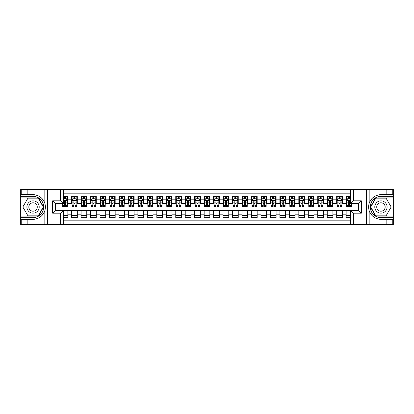 <?xml version="1.0" encoding="UTF-8"?>
<svg xmlns="http://www.w3.org/2000/svg" width="414" height="414" viewBox="0 0 414 414"><rect width="100%" height="100%" fill="white"/><g stroke="black" fill="none" stroke-linecap="round" stroke-linejoin="round"><path stroke-width="0.62" d="M63.347 224.512L350.653 224.512L350.653 210.359L358.508 210.359L358.508 203.641L350.653 203.641L350.653 189.488L63.347 189.488L63.347 203.641L55.492 203.641L55.492 210.359L63.347 210.359L63.347 224.512L27.847 224.512L27.847 219.332L33.053 219.332C38.849 218.98 42.771 216.092 44.826 210.664C45.55 208.221 45.55 205.784 44.826 203.336C42.771 197.908 38.849 195.02 33.053 194.668L27.847 194.668L27.847 189.488L20.7 189.488L20.7 216.134L38.326 216.134L43.605 207L38.326 197.866L20.7 197.866M350.653 196.35L346.156 196.35L346.156 199.807L342.373 199.807L342.373 203.59L346.156 203.59L346.156 199.807M342.373 199.807L342.373 196.35L336.691 196.35L336.691 199.807L332.903 199.807L332.903 203.59L336.691 203.59L336.691 199.807M332.903 199.807L332.903 196.35L327.226 196.35L327.226 199.807L323.438 199.807L323.438 203.59L327.226 203.59L327.226 199.807M323.438 199.807L323.438 196.35L317.755 196.35L317.755 199.807L313.972 199.807L313.972 203.59L317.755 203.59L317.755 199.807M313.972 199.807L313.972 196.35L308.29 196.35L308.29 199.807L304.502 199.807L304.502 203.59L308.29 203.59L308.29 199.807M304.502 199.807L304.502 196.35L298.825 196.35L298.825 199.807L295.037 199.807L295.037 203.59L298.825 203.59L298.825 199.807M295.037 199.807L295.037 196.35L289.36 196.35L289.36 199.807L285.572 199.807L285.572 203.59L289.36 203.59L289.36 199.807M285.572 199.807L285.572 196.35L279.89 196.35L279.89 199.807L276.107 199.807L276.107 203.59L279.89 203.59L279.89 199.807M276.107 199.807L276.107 196.35L270.425 196.35L270.425 199.807L266.637 199.807L266.637 203.59L270.425 203.59L270.425 199.807M266.637 199.807L266.637 196.35L260.96 196.35L260.96 199.807L257.172 199.807L257.172 203.59L260.96 203.59L260.96 199.807M257.172 199.807L257.172 196.35L251.495 196.35L251.495 199.807L247.707 199.807L247.707 203.59L251.495 203.59L251.495 199.807M247.707 199.807L247.707 196.35L242.024 196.35L242.024 199.807L238.241 199.807L238.241 203.59L242.024 203.59L242.024 199.807M238.241 199.807L238.241 196.35L232.559 196.35L232.559 199.807L228.771 199.807L228.771 203.59L232.559 203.59L232.559 199.807M228.771 199.807L228.771 196.35L223.094 196.35L223.094 199.807L219.306 199.807L219.306 203.59L223.094 203.59L223.094 199.807M219.306 199.807L219.306 196.35L213.624 196.35L213.624 199.807L209.841 199.807L209.841 203.59L213.624 203.59L213.624 199.807M209.841 199.807L209.841 196.35L204.159 196.35L204.159 199.807L200.376 199.807L200.376 203.59L204.159 203.59L204.159 199.807M200.376 199.807L200.376 196.35L194.694 196.35L194.694 199.807L190.906 199.807L190.906 203.59L194.694 203.59L194.694 199.807M190.906 199.807L190.906 196.35L185.229 196.35L185.229 199.807L181.441 199.807L181.441 203.59L185.229 203.59L185.229 199.807M181.441 199.807L181.441 196.35L175.759 196.35L175.759 199.807L171.976 199.807L171.976 203.59L175.759 203.59L175.759 199.807M171.976 199.807L171.976 196.35L166.293 196.35L166.293 199.807L162.505 199.807L162.505 203.59L166.293 203.59L166.293 199.807M162.505 199.807L162.505 196.35L156.828 196.35L156.828 199.807L153.04 199.807L153.04 203.59L156.828 203.59L156.828 199.807M153.04 199.807L153.04 196.35L147.363 196.35L147.363 199.807L143.575 199.807L143.575 203.59L147.363 203.59L147.363 199.807M143.575 199.807L143.575 196.35L137.893 196.35L137.893 199.807L134.11 199.807L134.11 203.59L137.893 203.59L137.893 199.807M134.11 199.807L134.11 196.35L128.428 196.35L128.428 199.807L124.64 199.807L124.64 203.59L128.428 203.59L128.428 199.807M124.64 199.807L124.64 196.35L118.963 196.35L118.963 199.807L115.175 199.807L115.175 203.59L118.963 203.59L118.963 199.807M115.175 199.807L115.175 196.35L109.498 196.35L109.498 199.807L105.71 199.807L105.71 203.59L109.498 203.59L109.498 199.807M105.71 199.807L105.71 196.35L100.028 196.35L100.028 199.807L96.245 199.807L96.245 203.59L100.028 203.59L100.028 199.807M96.245 199.807L96.245 196.35L90.562 196.35L90.562 199.807L86.774 199.807L86.774 203.59L90.562 203.59L90.562 199.807M86.774 199.807L86.774 196.35L81.097 196.35L81.097 199.807L77.309 199.807L77.309 203.59L81.097 203.59L81.097 199.807M77.309 199.807L77.309 196.35L71.627 196.35L71.627 203.59L67.844 203.59L67.844 196.35L63.347 196.35M63.347 217.65L67.844 217.65L67.844 210.41L71.627 210.41L71.627 217.65L77.309 217.65L77.309 210.41L81.097 210.41L81.097 214.193L77.309 214.193M81.097 214.193L81.097 217.65L86.774 217.65L86.774 210.41L90.562 210.41L90.562 214.193L86.774 214.193M90.562 214.193L90.562 217.65L96.245 217.65L96.245 210.41L100.028 210.41L100.028 214.193L96.245 214.193M100.028 214.193L100.028 217.65L105.71 217.65L105.71 210.41L109.498 210.41L109.498 214.193L105.71 214.193M109.498 214.193L109.498 217.65L115.175 217.65L115.175 210.41L118.963 210.41L118.963 214.193L115.175 214.193M118.963 214.193L118.963 217.65L124.64 217.65L124.64 210.41L128.428 210.41L128.428 214.193L124.64 214.193M128.428 214.193L128.428 217.65L134.11 217.65L134.11 210.41L137.893 210.41L137.893 214.193L134.11 214.193M137.893 214.193L137.893 217.65L143.575 217.65L143.575 210.41L147.363 210.41L147.363 214.193L143.575 214.193M147.363 214.193L147.363 217.65L153.04 217.65L153.04 210.41L156.828 210.41L156.828 214.193L153.04 214.193M156.828 214.193L156.828 217.65L162.505 217.65L162.505 210.41L166.293 210.41L166.293 214.193L162.505 214.193M166.293 214.193L166.293 217.65L171.976 217.65L171.976 210.41L175.759 210.41L175.759 214.193L171.976 214.193M175.759 214.193L175.759 217.65L181.441 217.65L181.441 210.41L185.229 210.41L185.229 214.193L181.441 214.193M185.229 214.193L185.229 217.65L190.906 217.65L190.906 210.41L194.694 210.41L194.694 214.193L190.906 214.193M194.694 214.193L194.694 217.65L200.376 217.65L200.376 210.41L204.159 210.41L204.159 214.193L200.376 214.193M204.159 214.193L204.159 217.65L209.841 217.65L209.841 210.41L213.624 210.41L213.624 214.193L209.841 214.193M213.624 214.193L213.624 217.65L219.306 217.65L219.306 210.41L223.094 210.41L223.094 214.193L219.306 214.193M223.094 214.193L223.094 217.65L228.771 217.65L228.771 210.41L232.559 210.41L232.559 214.193L228.771 214.193M232.559 214.193L232.559 217.65L238.241 217.65L238.241 210.41L242.024 210.41L242.024 214.193L238.241 214.193M242.024 214.193L242.024 217.65L247.707 217.65L247.707 210.41L251.495 210.41L251.495 214.193L247.707 214.193M251.495 214.193L251.495 217.65L257.172 217.65L257.172 210.41L260.96 210.41L260.96 214.193L257.172 214.193M260.96 214.193L260.96 217.65L266.637 217.65L266.637 210.41L270.425 210.41L270.425 214.193L266.637 214.193M270.425 214.193L270.425 217.65L276.107 217.65L276.107 210.41L279.89 210.41L279.89 214.193L276.107 214.193M279.89 214.193L279.89 217.65L285.572 217.65L285.572 210.41L289.36 210.41L289.36 214.193L285.572 214.193M289.36 214.193L289.36 217.65L295.037 217.65L295.037 210.41L298.825 210.41L298.825 214.193L295.037 214.193M298.825 214.193L298.825 217.65L304.502 217.65L304.502 210.41L308.29 210.41L308.29 214.193L304.502 214.193M308.29 214.193L308.29 217.65L313.972 217.65L313.972 210.41L317.755 210.41L317.755 214.193L313.972 214.193M317.755 214.193L317.755 217.65L323.438 217.65L323.438 210.41L327.226 210.41L327.226 214.193L323.438 214.193M327.226 214.193L327.226 217.65L332.903 217.65L332.903 210.41L336.691 210.41L336.691 214.193L332.903 214.193M336.691 214.193L336.691 217.65L342.373 217.65L342.373 210.41L346.156 210.41L346.156 214.193L342.373 214.193M350.653 193.178L63.347 193.178M63.347 220.822L350.653 220.822M346.156 214.193L346.156 217.65L350.653 217.65M55.538 203.641L55.538 210.359M358.462 210.359L358.462 203.641M64.434 198.715L65.572 198.715M67.368 198.715L67.844 198.715M64.434 203.497L65.572 203.497M67.368 203.497L67.844 203.497M63.347 210.503L67.844 210.503M63.347 215.285L67.844 215.285M71.627 203.497L72.103 203.497M73.899 203.497L75.037 203.497M76.838 203.497L77.309 203.497M71.627 198.715L72.103 198.715M73.899 198.715L75.037 198.715M76.838 198.715L77.309 198.715M71.627 210.503L77.309 210.503M71.627 215.285L77.309 215.285M81.097 210.503L86.774 210.503M81.097 215.285L86.774 215.285M81.097 198.715L81.568 198.715M83.369 198.715L84.503 198.715M86.303 198.715L86.774 198.715M81.097 203.497L81.568 203.497M83.369 203.497L84.503 203.497M86.303 203.497L86.774 203.497M90.562 210.503L96.245 210.503M90.562 215.285L96.245 215.285M90.562 198.715L91.033 198.715M92.834 198.715L93.973 198.715M95.769 198.715L96.245 198.715M90.562 203.497L91.033 203.497M92.834 203.497L93.973 203.497M95.769 203.497L96.245 203.497M100.028 210.503L105.71 210.503M100.028 215.285L105.71 215.285M100.028 198.715L100.504 198.715M102.299 198.715L103.438 198.715M105.234 198.715L105.71 198.715M100.028 203.497L100.504 203.497M102.299 203.497L103.438 203.497M105.234 203.497L105.71 203.497M109.498 210.503L115.175 210.503M109.498 215.285L115.175 215.285M109.498 198.715L109.969 198.715M111.77 198.715L112.903 198.715M114.704 198.715L115.175 198.715M109.498 203.497L109.969 203.497M111.77 203.497L112.903 203.497M114.704 203.497L115.175 203.497M118.963 210.503L124.64 210.503M118.963 215.285L124.64 215.285M118.963 198.715L119.434 198.715M121.235 198.715L122.368 198.715M124.169 198.715L124.64 198.715M118.963 203.497L119.434 203.497M121.235 203.497L122.368 203.497M124.169 203.497L124.64 203.497M128.428 210.503L134.11 210.503M128.428 215.285L134.11 215.285M128.428 198.715L128.904 198.715M130.7 198.715L131.838 198.715M133.634 198.715L134.11 198.715M128.428 203.497L128.904 203.497M130.7 203.497L131.838 203.497M133.634 203.497L134.11 203.497M137.893 210.503L143.575 210.503M137.893 215.285L143.575 215.285M137.893 198.715L138.369 198.715M140.165 198.715L141.303 198.715M143.099 198.715L143.575 198.715M137.893 203.497L138.369 203.497M140.165 203.497L141.303 203.497M143.099 203.497L143.575 203.497M147.363 210.503L153.04 210.503M147.363 215.285L153.04 215.285M147.363 198.715L147.834 198.715M149.635 198.715L150.768 198.715M152.569 198.715L153.04 198.715M147.363 203.497L147.834 203.497M149.635 203.497L150.768 203.497M152.569 203.497L153.04 203.497M156.828 210.503L162.505 210.503M156.828 215.285L162.505 215.285M156.828 198.715L157.299 198.715M159.1 198.715L160.234 198.715M162.034 198.715L162.505 198.715M156.828 203.497L157.299 203.497M159.1 203.497L160.234 203.497M162.034 203.497L162.505 203.497M166.293 210.503L171.976 210.503M166.293 215.285L171.976 215.285M166.293 198.715L166.77 198.715M168.565 198.715L169.704 198.715M171.499 198.715L171.976 198.715M166.293 203.497L166.77 203.497M168.565 203.497L169.704 203.497M171.499 203.497L171.976 203.497M175.759 210.503L181.441 210.503M175.759 215.285L181.441 215.285M175.759 198.715L176.235 198.715M178.03 198.715L179.169 198.715M180.97 198.715L181.441 198.715M175.759 203.497L176.235 203.497M178.03 203.497L179.169 203.497M180.97 203.497L181.441 203.497M185.229 210.503L190.906 210.503M185.229 215.285L190.906 215.285M185.229 198.715L185.7 198.715M187.501 198.715L188.634 198.715M190.435 198.715L190.906 198.715M185.229 203.497L185.7 203.497M187.501 203.497L188.634 203.497M190.435 203.497L190.906 203.497M194.694 210.503L200.376 210.503M194.694 215.285L200.376 215.285M194.694 198.715L195.165 198.715M196.966 198.715L198.099 198.715M199.9 198.715L200.376 198.715M194.694 203.497L195.165 203.497M196.966 203.497L198.099 203.497M199.9 203.497L200.376 203.497M204.159 210.503L209.841 210.503M204.159 215.285L209.841 215.285M204.159 198.715L204.635 198.715M206.431 198.715L207.569 198.715M209.365 198.715L209.841 198.715M204.159 203.497L204.635 203.497M206.431 203.497L207.569 203.497M209.365 203.497L209.841 203.497M213.624 210.503L219.306 210.503M213.624 215.285L219.306 215.285M213.624 198.715L214.1 198.715M215.901 198.715L217.034 198.715M218.835 198.715L219.306 198.715M213.624 203.497L214.1 203.497M215.901 203.497L217.034 203.497M218.835 203.497L219.306 203.497M223.094 210.503L228.771 210.503M223.094 215.285L228.771 215.285M223.094 198.715L223.565 198.715M225.366 198.715L226.499 198.715M228.3 198.715L228.771 198.715M223.094 203.497L223.565 203.497M225.366 203.497L226.499 203.497M228.3 203.497L228.771 203.497M232.559 210.503L238.241 210.503M232.559 215.285L238.241 215.285M232.559 198.715L233.03 198.715M234.831 198.715L235.97 198.715M237.765 198.715L238.241 198.715M232.559 203.497L233.03 203.497M234.831 203.497L235.97 203.497M237.765 203.497L238.241 203.497M242.024 210.503L247.707 210.503M242.024 215.285L247.707 215.285M242.024 198.715L242.5 198.715M244.296 198.715L245.435 198.715M247.23 198.715L247.707 198.715M242.024 203.497L242.5 203.497M244.296 203.497L245.435 203.497M247.23 203.497L247.707 203.497M251.495 210.503L257.172 210.503M251.495 215.285L257.172 215.285M251.495 198.715L251.966 198.715M253.766 198.715L254.9 198.715M256.701 198.715L257.172 198.715M251.495 203.497L251.966 203.497M253.766 203.497L254.9 203.497M256.701 203.497L257.172 203.497M260.96 210.503L266.637 210.503M260.96 215.285L266.637 215.285M260.96 198.715L261.431 198.715M263.232 198.715L264.365 198.715M266.166 198.715L266.637 198.715M260.96 203.497L261.431 203.497M263.232 203.497L264.365 203.497M266.166 203.497L266.637 203.497M270.425 210.503L276.107 210.503M270.425 215.285L276.107 215.285M270.425 198.715L270.901 198.715M272.697 198.715L273.835 198.715M275.631 198.715L276.107 198.715M270.425 203.497L270.901 203.497M272.697 203.497L273.835 203.497M275.631 203.497L276.107 203.497M279.89 210.503L285.572 210.503M279.89 215.285L285.572 215.285M279.89 198.715L280.366 198.715M282.162 198.715L283.3 198.715M285.096 198.715L285.572 198.715M279.89 203.497L280.366 203.497M282.162 203.497L283.3 203.497M285.096 203.497L285.572 203.497M289.36 210.503L295.037 210.503M289.36 215.285L295.037 215.285M289.36 198.715L289.831 198.715M291.632 198.715L292.765 198.715M294.566 198.715L295.037 198.715M289.36 203.497L289.831 203.497M291.632 203.497L292.765 203.497M294.566 203.497L295.037 203.497M298.825 210.503L304.502 210.503M298.825 215.285L304.502 215.285M298.825 198.715L299.296 198.715M301.097 198.715L302.23 198.715M304.031 198.715L304.502 198.715M298.825 203.497L299.296 203.497M301.097 203.497L302.23 203.497M304.031 203.497L304.502 203.497M308.29 210.503L313.972 210.503M308.29 215.285L313.972 215.285M308.29 198.715L308.766 198.715M310.562 198.715L311.701 198.715M313.496 198.715L313.972 198.715M308.29 203.497L308.766 203.497M310.562 203.497L311.701 203.497M313.496 203.497L313.972 203.497M317.755 210.503L323.438 210.503M317.755 215.285L323.438 215.285M317.755 198.715L318.231 198.715M320.027 198.715L321.166 198.715M322.967 198.715L323.438 198.715M317.755 203.497L318.231 203.497M320.027 203.497L321.166 203.497M322.967 203.497L323.438 203.497M327.226 210.503L332.903 210.503M327.226 215.285L332.903 215.285M327.226 198.715L327.697 198.715M329.497 198.715L330.631 198.715M332.432 198.715L332.903 198.715M327.226 203.497L327.697 203.497M329.497 203.497L330.631 203.497M332.432 203.497L332.903 203.497M336.691 210.503L342.373 210.503M336.691 215.285L342.373 215.285M336.691 198.715L337.162 198.715M338.962 198.715L340.101 198.715M341.897 198.715L342.373 198.715M336.691 203.497L337.162 203.497M338.962 203.497L340.101 203.497M341.897 203.497L342.373 203.497M346.156 210.503L350.653 210.503M346.156 215.285L350.653 215.285M346.156 198.715L346.632 198.715M348.428 198.715L349.566 198.715M346.156 203.497L346.632 203.497M348.428 203.497L349.566 203.497M65.572 197.581L64.434 197.581M62.638 205.66L62.638 206.431L64.434 206.431L64.434 205.66L62.638 205.66L62.638 203.641M66.685 199.284L67.368 199.284L67.368 206.431L65.572 206.431L65.572 201.37C65.195 200.64 64.812 200.64 64.434 201.37L64.434 205.66M67.368 199.284L67.368 196.35M67.368 200.655L66.421 198.767L63.585 198.767L63.347 199.237M64.434 198.767L64.434 196.35M65.572 196.35L65.572 198.767M36.132 201.67A6.153 6.153 0 0 0 27.722 203.921A6.153 6.153 0 0 0 29.979 212.33A6.153 6.153 0 0 0 38.383 210.079A6.153 6.153 0 0 0 36.132 201.67M35.159 203.352A4.212 4.212 0 0 0 29.404 204.894A4.212 4.212 0 0 0 30.946 210.648A4.212 4.212 0 0 0 36.701 209.106A4.212 4.212 0 0 0 35.159 203.352M38.166 215.849L27.945 215.849L22.832 207L27.945 198.151L38.166 198.151L43.273 207L38.166 215.849M384.021 201.67A6.153 6.153 0 0 0 375.617 203.921A6.153 6.153 0 0 0 377.868 212.33A6.153 6.153 0 0 0 386.278 210.079A6.153 6.153 0 0 0 384.021 201.67M383.053 203.352A4.212 4.212 0 0 0 377.299 204.894A4.212 4.212 0 0 0 378.841 210.648A4.212 4.212 0 0 0 384.596 209.106A4.212 4.212 0 0 0 383.053 203.352M386.055 215.849L375.834 215.849L370.727 207L375.834 198.151L386.055 198.151L391.168 207L386.055 215.849M60.506 224.512L60.506 213.2L52.65 213.2L52.65 200.8L60.506 200.8L60.506 189.488L47.584 189.488L47.584 224.512M44.826 203.336L44.826 189.488L27.847 189.488M27.847 224.512L20.7 224.512L20.7 216.134M20.7 217.65L33.053 217.65A10.65 10.65 0 0 0 43.703 207A10.65 10.65 0 0 0 33.053 196.35L20.7 196.35M33.053 219.332A12.332 12.332 0 0 0 45.385 207A12.332 12.332 0 0 0 33.053 194.668M44.826 189.488L47.584 189.488M60.506 189.488L63.347 189.488M27.847 219.332L21.223 219.332L21.223 224.512M27.847 194.668L21.223 194.668L21.223 189.488M60.506 213.2L63.347 210.359M52.65 213.2L55.492 210.359M52.65 200.8L55.492 203.641M60.506 200.8L63.347 203.641M350.653 189.488L386.153 189.488L386.153 194.668L380.947 194.668C375.151 195.02 371.229 197.908 369.174 203.336C368.45 205.779 368.45 208.216 369.174 210.664C371.229 216.092 375.151 218.98 380.947 219.332L386.153 219.332L386.153 224.512L393.3 224.512L393.3 197.866L375.674 197.866L370.395 207L375.674 216.134L393.3 216.134M353.494 189.488L353.494 200.8L361.35 200.8L361.35 213.2L353.494 213.2L353.494 224.512L366.416 224.512L366.416 189.488M380.947 219.332A12.332 12.332 0 0 1 369.174 210.664L369.174 224.512L386.153 224.512M386.153 189.488L393.3 189.488L393.3 197.866M393.3 196.35L380.947 196.35A10.65 10.65 0 0 0 370.297 207A10.65 10.65 0 0 0 380.947 217.65L393.3 217.65M380.947 194.668A12.332 12.332 0 0 0 369.174 203.336L369.174 189.488M369.174 224.512L366.416 224.512M353.494 224.512L350.653 224.512M386.153 194.668L392.777 194.668L392.777 189.488M386.153 219.332L392.777 219.332L392.777 224.512M353.494 200.8L350.653 203.641M361.35 200.8L358.508 203.641M361.35 213.2L358.508 210.359M353.494 213.2L350.653 210.359M75.037 197.581L73.899 197.581M76.838 205.66L75.037 205.66L75.037 206.431L76.838 206.431L76.838 200.655L75.891 198.767L73.05 198.767L72.103 200.655L72.103 206.431L73.899 206.431L73.899 205.66L72.103 205.66M72.103 200.655L72.103 196.35M76.838 200.655L76.838 196.35M73.899 198.767L73.899 196.35M75.037 196.35L75.037 198.767M75.037 205.66L75.037 201.37C74.66 200.64 74.282 200.64 73.899 201.37L73.899 205.66M84.503 197.581L83.369 197.581M86.303 205.66L84.503 205.66L84.503 206.431L86.303 206.431L86.303 200.655L85.356 198.767L82.515 198.767L81.568 200.655L81.568 206.431L83.369 206.431L83.369 205.66L81.568 205.66M81.568 200.655L81.568 196.35M86.303 200.655L86.303 196.35M83.369 198.767L83.369 196.35M84.503 196.35L84.503 198.767M84.503 205.66L84.503 201.37C84.125 200.64 83.747 200.64 83.369 201.37L83.369 205.66M93.973 197.581L92.834 197.581M95.769 205.66L93.973 205.66L93.973 206.431L95.769 206.431L95.769 200.655L94.822 198.767L91.98 198.767L91.033 200.655L91.033 206.431L92.834 206.431L92.834 205.66L91.033 205.66M91.033 200.655L91.033 196.35M95.769 200.655L95.769 196.35M92.834 198.767L92.834 196.35M93.973 196.35L93.973 198.767M93.973 205.66L93.973 201.37C93.59 200.64 93.212 200.64 92.834 201.37L92.834 205.66M103.438 197.581L102.299 197.581M105.234 205.66L103.438 205.66L103.438 206.431L105.234 206.431L105.234 200.655L104.287 198.767L101.451 198.767L100.504 200.655L100.504 206.431L102.299 206.431L102.299 205.66L100.504 205.66M100.504 200.655L100.504 196.35M105.234 200.655L105.234 196.35M102.299 198.767L102.299 196.35M103.438 196.35L103.438 198.767M103.438 205.66L103.438 201.37C103.06 200.64 102.682 200.64 102.299 201.37L102.299 205.66M112.903 197.581L111.77 197.581M114.704 205.66L112.903 205.66L112.903 206.431L114.704 206.431L114.704 200.655L113.757 198.767L110.916 198.767L109.969 200.655L109.969 206.431L111.77 206.431L111.77 205.66L109.969 205.66M109.969 200.655L109.969 196.35M114.704 200.655L114.704 196.35M111.77 198.767L111.77 196.35M112.903 196.35L112.903 198.767M112.903 205.66L112.903 201.37C112.525 200.64 112.147 200.64 111.77 201.37L111.77 205.66M122.368 197.581L121.235 197.581M124.169 205.66L122.368 205.66L122.368 206.431L124.169 206.431L124.169 200.655L123.222 198.767L120.381 198.767L119.434 200.655L119.434 206.431L121.235 206.431L121.235 205.66L119.434 205.66M119.434 200.655L119.434 196.35M124.169 200.655L124.169 196.35M121.235 198.767L121.235 196.35M122.368 196.35L122.368 198.767M122.368 205.66L122.368 201.37C121.99 200.64 121.612 200.64 121.235 201.37L121.235 205.66M131.838 197.581L130.7 197.581M133.634 205.66L131.838 205.66L131.838 206.431L133.634 206.431L133.634 200.655L132.687 198.767L129.846 198.767L128.904 200.655L128.904 206.431L130.7 206.431L130.7 205.66L128.904 205.66M128.904 200.655L128.904 196.35M133.634 200.655L133.634 196.35M130.7 198.767L130.7 196.35M131.838 196.35L131.838 198.767M131.838 205.66L131.838 201.37C131.461 200.64 131.078 200.64 130.7 201.37L130.7 205.66M141.303 197.581L140.165 197.581M143.099 205.66L141.303 205.66L141.303 206.431L143.099 206.431L143.099 200.655L142.157 198.767L139.316 198.767L138.369 200.655L138.369 206.431L140.165 206.431L140.165 205.66L138.369 205.66M138.369 200.655L138.369 196.35M143.099 200.655L143.099 196.35M140.165 198.767L140.165 196.35M141.303 196.35L141.303 198.767M141.303 205.66L141.303 201.37C140.926 200.64 140.548 200.64 140.165 201.37L140.165 205.66M150.768 197.581L149.635 197.581M152.569 205.66L150.768 205.66L150.768 206.431L152.569 206.431L152.569 200.655L151.622 198.767L148.781 198.767L147.834 200.655L147.834 206.431L149.635 206.431L149.635 205.66L147.834 205.66M147.834 200.655L147.834 196.35M152.569 200.655L152.569 196.35M149.635 198.767L149.635 196.35M150.768 196.35L150.768 198.767M150.768 205.66L150.768 201.37C150.391 200.64 150.013 200.64 149.635 201.37L149.635 205.66M160.234 197.581L159.1 197.581M162.034 205.66L160.234 205.66L160.234 206.431L162.034 206.431L162.034 200.655L161.087 198.767L158.246 198.767L157.299 200.655L157.299 206.431L159.1 206.431L159.1 205.66L157.299 205.66M157.299 200.655L157.299 196.35M162.034 200.655L162.034 196.35M159.1 198.767L159.1 196.35M160.234 196.35L160.234 198.767M160.234 205.66L160.234 201.37C159.856 200.64 159.478 200.64 159.1 201.37L159.1 205.66M169.704 197.581L168.565 197.581M171.499 205.66L169.704 205.66L169.704 206.431L171.499 206.431L171.499 200.655L170.552 198.767L167.717 198.767L166.77 200.655L166.77 206.431L168.565 206.431L168.565 205.66L166.77 205.66M166.77 200.655L166.77 196.35M171.499 200.655L171.499 196.35M168.565 198.767L168.565 196.35M169.704 196.35L169.704 198.767M169.704 205.66L169.704 201.37C169.326 200.64 168.943 200.64 168.565 201.37L168.565 205.66M179.169 197.581L178.03 197.581M180.97 205.66L179.169 205.66L179.169 206.431L180.97 206.431L180.97 200.655L180.023 198.767L177.182 198.767L176.235 200.655L176.235 206.431L178.03 206.431L178.03 205.66L176.235 205.66M176.235 200.655L176.235 196.35M180.97 200.655L180.97 196.35M178.03 198.767L178.03 196.35M179.169 196.35L179.169 198.767M179.169 205.66L179.169 201.37C178.791 200.64 178.413 200.64 178.03 201.37L178.03 205.66M188.634 197.581L187.501 197.581M190.435 205.66L188.634 205.66L188.634 206.431L190.435 206.431L190.435 200.655L189.488 198.767L186.647 198.767L185.7 200.655L185.7 206.431L187.501 206.431L187.501 205.66L185.7 205.66M185.7 200.655L185.7 196.35M190.435 200.655L190.435 196.35M187.501 198.767L187.501 196.35M188.634 196.35L188.634 198.767M188.634 205.66L188.634 201.37C188.256 200.64 187.878 200.64 187.501 201.37L187.501 205.66M198.099 197.581L196.966 197.581M199.9 205.66L198.099 205.66L198.099 206.431L199.9 206.431L199.9 200.655L198.953 198.767L196.112 198.767L195.165 200.655L195.165 206.431L196.966 206.431L196.966 205.66L195.165 205.66M195.165 200.655L195.165 196.35M199.9 200.655L199.9 196.35M196.966 198.767L196.966 196.35M198.099 196.35L198.099 198.767M198.099 205.66L198.099 201.37C197.721 200.64 197.343 200.64 196.966 201.37L196.966 205.66M207.569 197.581L206.431 197.581M209.365 205.66L207.569 205.66L207.569 206.431L209.365 206.431L209.365 200.655L208.418 198.767L205.582 198.767L204.635 200.655L204.635 206.431L206.431 206.431L206.431 205.66L204.635 205.66M204.635 200.655L204.635 196.35M209.365 200.655L209.365 196.35M206.431 198.767L206.431 196.35M207.569 196.35L207.569 198.767M207.569 205.66L207.569 201.37C207.191 200.64 206.814 200.64 206.431 201.37L206.431 205.66M217.034 197.581L215.901 197.581M218.835 205.66L217.034 205.66L217.034 206.431L218.835 206.431L218.835 200.655L217.888 198.767L215.047 198.767L214.1 200.655L214.1 206.431L215.901 206.431L215.901 205.66L214.1 205.66M214.1 200.655L214.1 196.35M218.835 200.655L218.835 196.35M215.901 198.767L215.901 196.35M217.034 196.35L217.034 198.767M217.034 205.66L217.034 201.37C216.657 200.64 216.279 200.64 215.901 201.37L215.901 205.66M226.499 197.581L225.366 197.581M228.3 205.66L226.499 205.66L226.499 206.431L228.3 206.431L228.3 200.655L227.353 198.767L224.512 198.767L223.565 200.655L223.565 206.431L225.366 206.431L225.366 205.66L223.565 205.66M223.565 200.655L223.565 196.35M228.3 200.655L228.3 196.35M225.366 198.767L225.366 196.35M226.499 196.35L226.499 198.767M226.499 205.66L226.499 201.37C226.122 200.64 225.744 200.64 225.366 201.37L225.366 205.66M235.97 197.581L234.831 197.581M237.765 205.66L235.97 205.66L235.97 206.431L237.765 206.431L237.765 200.655L236.818 198.767L233.977 198.767L233.03 200.655L233.03 206.431L234.831 206.431L234.831 205.66L233.03 205.66M233.03 200.655L233.03 196.35M237.765 200.655L237.765 196.35M234.831 198.767L234.831 196.35M235.97 196.35L235.97 198.767M235.97 205.66L235.97 201.37C235.587 200.64 235.209 200.64 234.831 201.37L234.831 205.66M245.435 197.581L244.296 197.581M247.23 205.66L245.435 205.66L245.435 206.431L247.23 206.431L247.23 200.655L246.283 198.767L243.448 198.767L242.5 200.655L242.5 206.431L244.296 206.431L244.296 205.66L242.5 205.66M242.5 200.655L242.5 196.35M247.23 200.655L247.23 196.35M244.296 198.767L244.296 196.35M245.435 196.35L245.435 198.767M245.435 205.66L245.435 201.37C245.057 200.64 244.679 200.64 244.296 201.37L244.296 205.66M254.9 197.581L253.766 197.581M256.701 205.66L254.9 205.66L254.9 206.431L256.701 206.431L256.701 200.655L255.754 198.767L252.913 198.767L251.966 200.655L251.966 206.431L253.766 206.431L253.766 205.66L251.966 205.66M251.966 200.655L251.966 196.35M256.701 200.655L256.701 196.35M253.766 198.767L253.766 196.35M254.9 196.35L254.9 198.767M254.9 205.66L254.9 201.37C254.522 200.64 254.144 200.64 253.766 201.37L253.766 205.66M264.365 197.581L263.232 197.581M266.166 205.66L264.365 205.66L264.365 206.431L266.166 206.431L266.166 200.655L265.219 198.767L262.378 198.767L261.431 200.655L261.431 206.431L263.232 206.431L263.232 205.66L261.431 205.66M261.431 200.655L261.431 196.35M266.166 200.655L266.166 196.35M263.232 198.767L263.232 196.35M264.365 196.35L264.365 198.767M264.365 205.66L264.365 201.37C263.987 200.64 263.609 200.64 263.232 201.37L263.232 205.66M273.835 197.581L272.697 197.581M275.631 205.66L273.835 205.66L273.835 206.431L275.631 206.431L275.631 200.655L274.684 198.767L271.843 198.767L270.901 200.655L270.901 206.431L272.697 206.431L272.697 205.66L270.901 205.66M270.901 200.655L270.901 196.35M275.631 200.655L275.631 196.35M272.697 198.767L272.697 196.35M273.835 196.35L273.835 198.767M273.835 205.66L273.835 201.37C273.457 200.64 273.074 200.64 272.697 201.37L272.697 205.66M283.3 197.581L282.162 197.581M285.096 205.66L283.3 205.66L283.3 206.431L285.096 206.431L285.096 200.655L284.154 198.767L281.313 198.767L280.366 200.655L280.366 206.431L282.162 206.431L282.162 205.66L280.366 205.66M280.366 200.655L280.366 196.35M285.096 200.655L285.096 196.35M282.162 198.767L282.162 196.35M283.3 196.35L283.3 198.767M283.3 205.66L283.3 201.37C282.922 200.64 282.545 200.64 282.162 201.37L282.162 205.66M292.765 197.581L291.632 197.581M294.566 205.66L292.765 205.66L292.765 206.431L294.566 206.431L294.566 200.655L293.619 198.767L290.778 198.767L289.831 200.655L289.831 206.431L291.632 206.431L291.632 205.66L289.831 205.66M289.831 200.655L289.831 196.35M294.566 200.655L294.566 196.35M291.632 198.767L291.632 196.35M292.765 196.35L292.765 198.767M292.765 205.66L292.765 201.37C292.387 200.64 292.01 200.64 291.632 201.37L291.632 205.66M302.23 197.581L301.097 197.581M304.031 205.66L302.23 205.66L302.23 206.431L304.031 206.431L304.031 200.655L303.084 198.767L300.243 198.767L299.296 200.655L299.296 206.431L301.097 206.431L301.097 205.66L299.296 205.66M299.296 200.655L299.296 196.35M304.031 200.655L304.031 196.35M301.097 198.767L301.097 196.35M302.23 196.35L302.23 198.767M302.23 205.66L302.23 201.37C301.853 200.64 301.475 200.64 301.097 201.37L301.097 205.66M311.701 197.581L310.562 197.581M313.496 205.66L311.701 205.66L311.701 206.431L313.496 206.431L313.496 200.655L312.549 198.767L309.713 198.767L308.766 200.655L308.766 206.431L310.562 206.431L310.562 205.66L308.766 205.66M308.766 200.655L308.766 196.35M313.496 200.655L313.496 196.35M310.562 198.767L310.562 196.35M311.701 196.35L311.701 198.767M311.701 205.66L311.701 201.37C311.323 200.64 310.94 200.64 310.562 201.37L310.562 205.66M321.166 197.581L320.027 197.581M322.967 205.66L321.166 205.66L321.166 206.431L322.967 206.431L322.967 200.655L322.02 198.767L319.178 198.767L318.231 200.655L318.231 206.431L320.027 206.431L320.027 205.66L318.231 205.66M318.231 200.655L318.231 196.35M322.967 200.655L322.967 196.35M320.027 198.767L320.027 196.35M321.166 196.35L321.166 198.767M321.166 205.66L321.166 201.37C320.788 200.64 320.41 200.64 320.027 201.37L320.027 205.66M330.631 197.581L329.497 197.581M332.432 205.66L330.631 205.66L330.631 206.431L332.432 206.431L332.432 200.655L331.485 198.767L328.644 198.767L327.697 200.655L327.697 206.431L329.497 206.431L329.497 205.66L327.697 205.66M327.697 200.655L327.697 196.35M332.432 200.655L332.432 196.35M329.497 198.767L329.497 196.35M330.631 196.35L330.631 198.767M330.631 205.66L330.631 201.37C330.253 200.64 329.875 200.64 329.497 201.37L329.497 205.66M340.101 197.581L338.962 197.581M341.897 205.66L340.101 205.66L340.101 206.431L341.897 206.431L341.897 200.655L340.95 198.767L338.109 198.767L337.162 200.655L337.162 206.431L338.962 206.431L338.962 205.66L337.162 205.66M337.162 200.655L337.162 196.35M341.897 200.655L341.897 196.35M338.962 198.767L338.962 196.35M340.101 196.35L340.101 198.767M340.101 205.66L340.101 201.37C339.718 200.64 339.34 200.64 338.962 201.37L338.962 205.66M349.566 197.581L348.428 197.581M350.653 199.237L350.415 198.767L347.579 198.767L346.632 200.655L346.632 206.431L348.428 206.431L348.428 205.66L346.632 205.66M346.632 200.655L346.632 196.35M351.362 203.641L351.362 206.431L349.566 206.431L349.566 201.37C349.188 200.64 348.811 200.64 348.428 201.37L348.428 205.66M348.428 198.767L348.428 196.35M349.566 196.35L349.566 198.767M71.627 214.193L67.844 214.193M71.627 199.807L67.844 199.807M67.347 200.609L63.347 200.609M67.368 205.66L65.572 205.66M64.434 202.85L63.347 202.85M67.368 202.85L65.572 202.85M65.572 198.182L64.434 198.182M44.826 224.512L44.826 210.664M76.813 200.609L72.129 200.609M72.103 199.284L72.792 199.284M76.15 199.284L76.838 199.284M73.899 202.85L72.103 202.85M76.838 202.85L75.037 202.85M75.037 198.182L73.899 198.182M86.278 200.609L81.594 200.609M81.568 199.284L82.257 199.284M85.615 199.284L86.303 199.284M83.369 202.85L81.568 202.85M86.303 202.85L84.503 202.85M84.503 198.182L83.369 198.182M95.748 200.609L91.059 200.609M91.033 199.284L91.722 199.284M95.08 199.284L95.769 199.284M92.834 202.85L91.033 202.85M95.769 202.85L93.973 202.85M93.973 198.182L92.834 198.182M105.213 200.609L100.524 200.609M100.504 199.284L101.187 199.284M104.551 199.284L105.234 199.284M102.299 202.85L100.504 202.85M105.234 202.85L103.438 202.85M103.438 198.182L102.299 198.182M114.678 200.609L109.995 200.609M109.969 199.284L110.657 199.284M114.016 199.284L114.704 199.284M111.77 202.85L109.969 202.85M114.704 202.85L112.903 202.85M112.903 198.182L111.77 198.182M124.143 200.609L119.46 200.609M119.434 199.284L120.122 199.284M123.481 199.284L124.169 199.284M121.235 202.85L119.434 202.85M124.169 202.85L122.368 202.85M122.368 198.182L121.235 198.182M133.613 200.609L128.925 200.609M128.904 199.284L129.587 199.284M132.951 199.284L133.634 199.284M130.7 202.85L128.904 202.85M133.634 202.85L131.838 202.85M131.838 198.182L130.7 198.182M143.078 200.609L138.39 200.609M138.369 199.284L139.052 199.284M142.416 199.284L143.099 199.284M140.165 202.85L138.369 202.85M143.099 202.85L141.303 202.85M141.303 198.182L140.165 198.182M152.543 200.609L147.86 200.609M147.834 199.284L148.522 199.284M151.881 199.284L152.569 199.284M149.635 202.85L147.834 202.85M152.569 202.85L150.768 202.85M150.768 198.182L149.635 198.182M162.009 200.609L157.325 200.609M157.299 199.284L157.988 199.284M161.346 199.284L162.034 199.284M159.1 202.85L157.299 202.85M162.034 202.85L160.234 202.85M160.234 198.182L159.1 198.182M171.479 200.609L166.79 200.609M166.77 199.284L167.453 199.284M170.816 199.284L171.499 199.284M168.565 202.85L166.77 202.85M171.499 202.85L169.704 202.85M169.704 198.182L168.565 198.182M180.944 200.609L176.255 200.609M176.235 199.284L176.918 199.284M180.281 199.284L180.97 199.284M178.03 202.85L176.235 202.85M180.97 202.85L179.169 202.85M179.169 198.182L178.03 198.182M190.409 200.609L185.726 200.609M185.7 199.284L186.388 199.284M189.747 199.284L190.435 199.284M187.501 202.85L185.7 202.85M190.435 202.85L188.634 202.85M188.634 198.182L187.501 198.182M199.874 200.609L195.191 200.609M195.165 199.284L195.853 199.284M199.212 199.284L199.9 199.284M196.966 202.85L195.165 202.85M199.9 202.85L198.099 202.85M198.099 198.182L196.966 198.182M209.344 200.609L204.656 200.609M204.635 199.284L205.318 199.284M208.682 199.284L209.365 199.284M206.431 202.85L204.635 202.85M209.365 202.85L207.569 202.85M207.569 198.182L206.431 198.182M218.809 200.609L214.126 200.609M214.1 199.284L214.788 199.284M218.147 199.284L218.835 199.284M215.901 202.85L214.1 202.85M218.835 202.85L217.034 202.85M217.034 198.182L215.901 198.182M228.274 200.609L223.591 200.609M223.565 199.284L224.253 199.284M227.612 199.284L228.3 199.284M225.366 202.85L223.565 202.85M228.3 202.85L226.499 202.85M226.499 198.182L225.366 198.182M237.745 200.609L233.056 200.609M233.03 199.284L233.719 199.284M237.082 199.284L237.765 199.284M234.831 202.85L233.03 202.85M237.765 202.85L235.97 202.85M235.97 198.182L234.831 198.182M247.21 200.609L242.521 200.609M242.5 199.284L243.184 199.284M246.547 199.284L247.23 199.284M244.296 202.85L242.5 202.85M247.23 202.85L245.435 202.85M245.435 198.182L244.296 198.182M256.675 200.609L251.991 200.609M251.966 199.284L252.654 199.284M256.012 199.284L256.701 199.284M253.766 202.85L251.966 202.85M256.701 202.85L254.9 202.85M254.9 198.182L253.766 198.182M266.14 200.609L261.457 200.609M261.431 199.284L262.119 199.284M265.477 199.284L266.166 199.284M263.232 202.85L261.431 202.85M266.166 202.85L264.365 202.85M264.365 198.182L263.232 198.182M275.61 200.609L270.922 200.609M270.901 199.284L271.584 199.284M274.948 199.284L275.631 199.284M272.697 202.85L270.901 202.85M275.631 202.85L273.835 202.85M273.835 198.182L272.697 198.182M285.075 200.609L280.387 200.609M280.366 199.284L281.049 199.284M284.413 199.284L285.096 199.284M282.162 202.85L280.366 202.85M285.096 202.85L283.3 202.85M283.3 198.182L282.162 198.182M294.54 200.609L289.857 200.609M289.831 199.284L290.519 199.284M293.878 199.284L294.566 199.284M291.632 202.85L289.831 202.85M294.566 202.85L292.765 202.85M292.765 198.182L291.632 198.182M304.005 200.609L299.322 200.609M299.296 199.284L299.984 199.284M303.343 199.284L304.031 199.284M301.097 202.85L299.296 202.85M304.031 202.85L302.23 202.85M302.23 198.182L301.097 198.182M313.476 200.609L308.787 200.609M308.766 199.284L309.449 199.284M312.813 199.284L313.496 199.284M310.562 202.85L308.766 202.85M313.496 202.85L311.701 202.85M311.701 198.182L310.562 198.182M322.941 200.609L318.252 200.609M318.231 199.284L318.92 199.284M322.278 199.284L322.967 199.284M320.027 202.85L318.231 202.85M322.967 202.85L321.166 202.85M321.166 198.182L320.027 198.182M332.406 200.609L327.722 200.609M327.697 199.284L328.385 199.284M331.743 199.284L332.432 199.284M329.497 202.85L327.697 202.85M332.432 202.85L330.631 202.85M330.631 198.182L329.497 198.182M341.876 200.609L337.187 200.609M337.162 199.284L337.85 199.284M341.208 199.284L341.897 199.284M338.962 202.85L337.162 202.85M341.897 202.85L340.101 202.85M340.101 198.182L338.962 198.182M350.653 200.609L346.653 200.609M346.632 199.284L347.315 199.284M351.362 205.66L349.566 205.66M348.428 202.85L346.632 202.85M350.653 202.85L349.566 202.85M349.566 198.182L348.428 198.182"/></g></svg>
